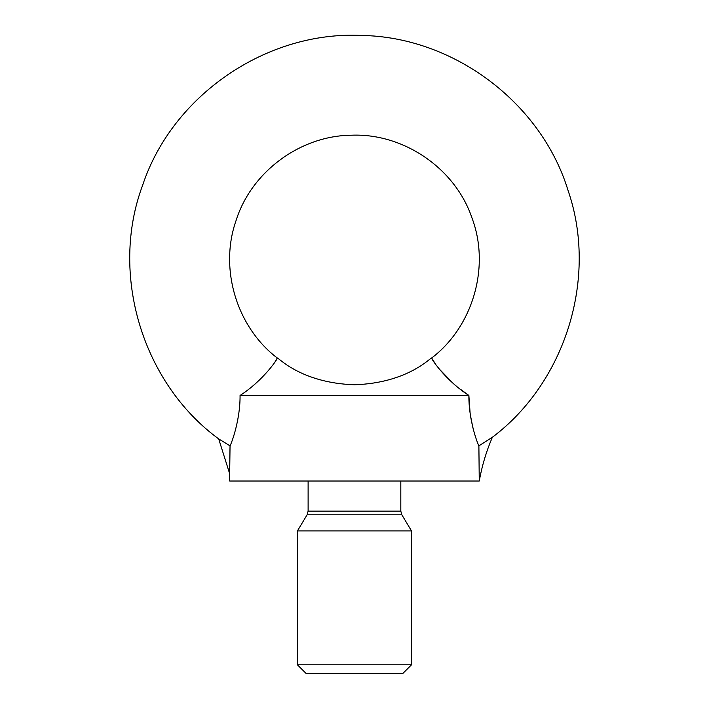 <?xml version="1.0" encoding="UTF-8"?>
<svg xmlns="http://www.w3.org/2000/svg" width="709" height="709" viewBox="0 0 709 709"><rect width="100%" height="100%" fill="white"/><g stroke="black" fill="none" stroke-linecap="round" stroke-linejoin="round"><path stroke-width="1.06" d="M230.044 445.934L229.787 458.634M229.769 459.76L229.681 471.609M230.044 445.855L218.7 438.906L230.044 445.855L229.681 473.789L230.044 445.855C231.958 442.212 240.271 419.48 240.067 395.445C263.748 380.254 278.469 357.744 277.272 358.01L275.172 361.59M238.516 415.199L237.488 421.261M472.947 428.05L470.413 415.217M470.094 412.851L468.871 395.445C468.649 419.303 476.944 442.177 478.885 445.846L492.347 437.285L478.885 445.846L479.257 481.021L229.681 481.021L229.681 473.789L218.7 438.906L219.737 439.456M436.478 365.587L431.657 358.01C430.496 357.761 445.128 380.201 468.871 395.445L240.067 395.445M468.871 395.445L461.116 389.764M452.98 383.126L438.57 368.334M277.272 358.01C277.494 356.574 300.412 383.099 354.5 384.748C408.597 383.073 431.444 356.556 431.657 358.01C473.195 326.468 490.46 266.283 471.857 217.645C455.151 168.325 403.456 133 351.354 135.215C300.262 135.649 251.261 171.879 236.053 220.588C219.072 268.711 236.62 327.062 277.272 358.01M307.103 514.796L401.835 514.796L411.512 530.935L297.417 530.935L307.103 514.796L308.114 511.136L308.114 481.021M297.417 664.803L306.173 673.55L402.765 673.55L411.512 664.803L297.417 664.803L297.417 530.935M401.835 514.796L400.815 511.136L308.114 511.136M218.7 438.906C142.163 382.975 109.381 273.63 142.704 185.049C172.491 95.219 266.735 30.815 361.422 35.45C453.379 36.797 541.18 102.539 568.033 190.375C598.086 277.175 565.862 382.027 492.347 437.285C486.312 451.358 481.952 465.937 479.257 481.021M400.815 511.136L400.815 481.021M411.512 664.803L411.512 530.935"/></g></svg>
